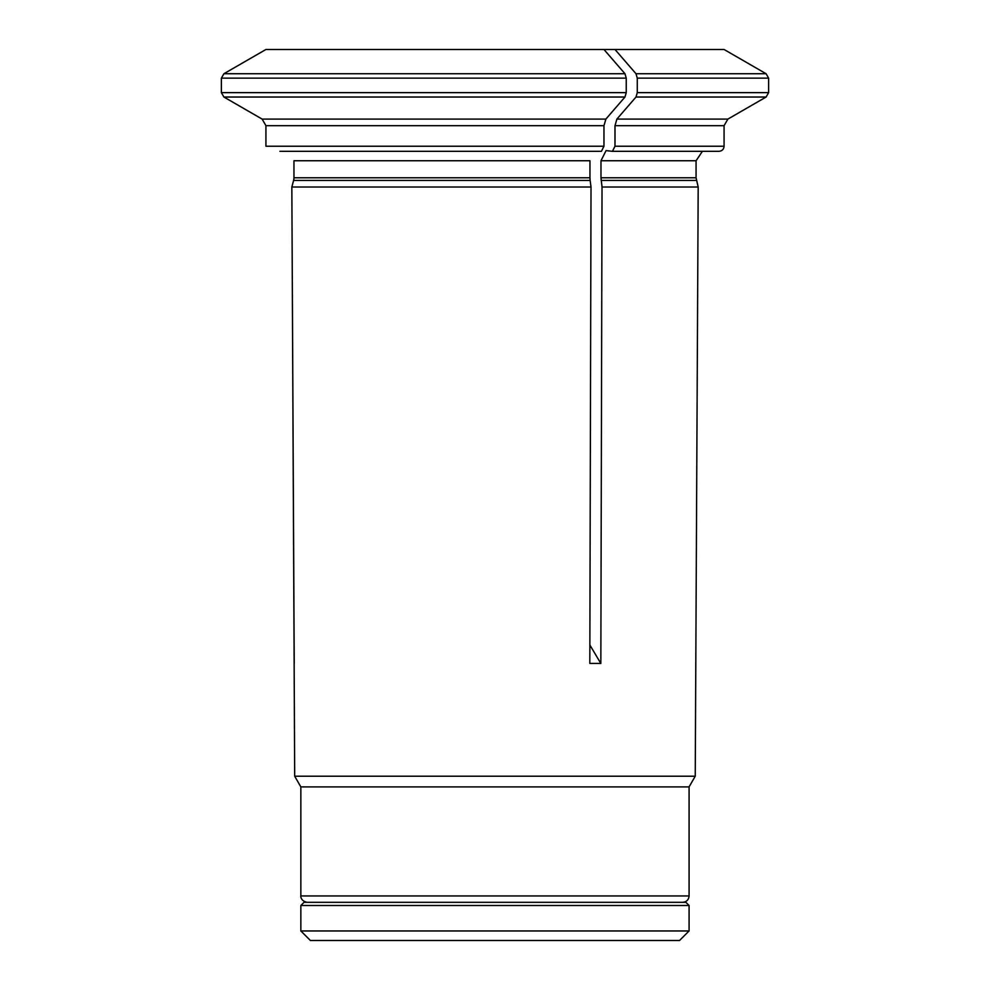 <?xml version="1.0" encoding="UTF-8"?>
<svg xmlns="http://www.w3.org/2000/svg" width="990" height="990" viewBox="0 0 990 990"><rect width="100%" height="100%" fill="white"/><g stroke="black" fill="none" stroke-linecap="round" stroke-linejoin="round"><path stroke-width="1.49" d="M689.077 905.491L300.849 905.491L304.029 902.311L685.897 902.311L689.077 905.491L689.077 930.959L300.849 930.959L300.849 905.491M300.849 930.959L310.402 940.5L679.524 940.5L689.077 930.959M589.867 645.022L600.843 663.436L602.031 187.011L600.98 177.779L600.98 160.751L606.078 150.591L612.439 151.334L614.988 146.235L614.988 125.693L616.894 119.085A1032895.871 516447.929 -90 0 0 636.001 97.032L637.275 92.627L768.624 92.627L768.624 78.148L766.087 73.73L636.001 73.73A1006245.504 503122.752 -90 0 0 615 49.5L265.902 49.5A1006245.12 1006245.12 0 0 0 223.913 73.73A1006245.504 1006245.504 0 0 1 265.902 49.5M636.001 73.73L637.275 78.148L637.275 92.627M682.704 902.311C686.577 901.94 688.693 899.811 689.077 895.95L689.077 786.902L695.24 776.222L294.686 776.222L291.84 187.011L293.609 180.415A10.172 10.172 0 0 0 293.956 177.779L293.956 160.751L293.956 177.779L589.953 177.779L589.953 160.751L293.956 160.751M262.115 119.085L605.88 119.085A1032896.366 516448.189 -90 0 0 624.975 97.032L223.913 97.032A1032895.871 1032895.871 0 0 0 262.115 119.085L265.939 125.693L265.939 146.235L265.939 125.693L262.115 119.085A1032895.871 1032895.871 0 0 1 223.913 97.032L221.376 92.627L626.249 92.627L626.249 78.148L624.975 73.73A1006245.12 503122.566 -90 0 0 603.974 49.5M626.249 78.148L221.376 78.148L221.376 92.627L221.376 78.148L223.913 73.73L624.975 73.73M605.88 119.085L603.962 125.693L603.962 146.235L265.939 146.235M603.962 146.235L601.413 151.334L279.898 151.334M615 49.5L724.111 49.5L766.087 73.73M294.228 663.436L291.84 187.011L293.609 180.415L590.127 180.415L589.953 177.779M590.127 180.415L591.018 187.011L589.817 663.436L600.843 663.436M624.975 97.032L626.249 92.627M614.988 146.235L724.074 146.235C723.777 149.329 722.081 151.025 718.988 151.334L612.439 151.334M600.98 177.779L696.069 177.779L698.185 187.011L602.031 187.011M591.018 187.011L291.84 187.011M689.077 786.902L300.849 786.902L294.686 776.222M603.962 125.693L265.939 125.693M724.074 146.235L724.074 125.693L614.988 125.693M637.275 78.148L768.624 78.148M616.894 119.085L727.898 119.085L766.087 97.032L636.001 97.032M689.077 895.95L300.849 895.95C300.613 895.542 300.44 901.148 307.222 902.311M696.069 177.779L696.069 160.751L600.98 160.751M696.416 180.415L601.153 180.415M766.087 97.032L768.624 92.627M724.074 125.693L727.898 119.085M696.069 160.751L702.393 151.334M695.24 776.222L698.185 187.011M300.849 895.95L300.849 786.902"/></g></svg>
